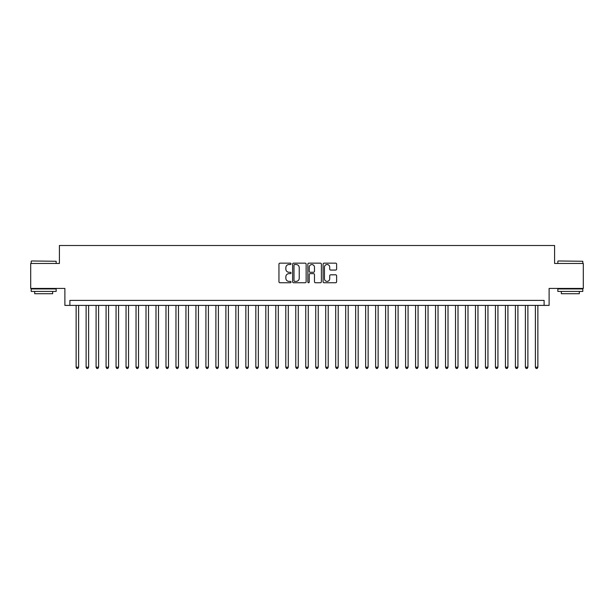 <?xml version="1.0" encoding="UTF-8"?>
<svg xmlns="http://www.w3.org/2000/svg" width="614" height="614" viewBox="0 0 614 614"><rect width="100%" height="100%" fill="white"/><g stroke="black" fill="none" stroke-linecap="round" stroke-linejoin="round"><path stroke-width="0.92" d="M291.028 263.843A0.683 0.683 0 0 0 290.338 263.153L279.93 263.153A0.982 0.982 0 0 0 278.948 264.135L278.948 281.772A0.982 0.982 0 0 0 279.93 282.755L290.338 282.755A0.683 0.683 0 0 0 291.028 282.072A0.683 0.683 0 0 0 290.338 281.381L288.994 281.381A3.139 3.139 0 0 1 285.855 278.249L285.855 276.776A3.139 3.139 0 0 1 288.994 273.644L290.338 273.644A0.683 0.683 0 0 0 291.028 272.954A0.683 0.683 0 0 0 290.338 272.271L288.994 272.271A3.139 3.139 0 0 1 285.855 269.132L285.855 267.666A3.139 3.139 0 0 1 288.994 264.527L290.338 264.527A0.683 0.683 0 0 0 291.028 263.843M335.643 270.068A0.982 0.982 0 0 0 336.618 269.086L336.618 264.135A0.982 0.982 0 0 0 335.643 263.153L324.077 263.153A0.982 0.982 0 0 0 323.094 264.135L323.094 281.772A0.982 0.982 0 0 0 324.077 282.755L335.643 282.755A0.982 0.982 0 0 0 336.618 281.772L336.618 275.801A0.982 0.982 0 0 0 335.643 274.819L330.693 274.819A0.982 0.982 0 0 0 329.71 275.801L329.71 278.764A2.625 2.625 0 0 1 327.093 281.381A2.625 2.625 0 0 1 324.468 278.764L324.468 267.151A2.625 2.625 0 0 1 327.093 264.527A2.625 2.625 0 0 1 329.71 267.151L329.71 269.086A0.982 0.982 0 0 0 330.693 270.068L335.643 270.068M544.111 305.404L549.108 305.404L549.108 288.426L583.3 288.426L583.3 263.467L554.596 263.467L554.596 245.5L59.404 245.5L59.404 263.467L30.7 263.467L30.7 288.426L64.892 288.426L64.892 305.404L544.111 305.404L544.111 300.407L69.889 300.407L69.889 305.404M306.14 264.135A0.982 0.982 0 0 0 305.166 263.153L293.599 263.153A0.982 0.982 0 0 0 292.617 264.135L292.617 281.772A0.982 0.982 0 0 0 293.599 282.755L305.166 282.755A0.982 0.982 0 0 0 306.14 281.772L306.14 264.135M308.834 263.153L320.401 263.153A0.982 0.982 0 0 1 321.383 264.135L321.383 281.772A0.982 0.982 0 0 1 320.401 282.755L315.45 282.755A0.982 0.982 0 0 1 314.475 281.772L314.475 274.619A0.982 0.982 0 0 0 313.493 273.644L310.208 273.644A0.982 0.982 0 0 0 309.226 274.619L309.226 282.072A0.683 0.683 0 0 1 308.543 282.755A0.683 0.683 0 0 1 307.86 282.072L307.86 264.135A0.982 0.982 0 0 1 308.834 263.153M294.674 264.527A0.683 0.683 0 0 0 293.991 265.217L293.991 280.698A0.683 0.683 0 0 0 294.674 281.381L296.101 281.381A3.139 3.139 0 0 0 299.233 278.249L299.233 267.666A3.139 3.139 0 0 0 296.101 264.527L294.674 264.527M314.475 267.197A2.625 2.625 0 0 0 311.851 264.58A2.625 2.625 0 0 0 309.226 267.197L309.226 271.288A0.982 0.982 0 0 0 310.208 272.271L313.493 272.271A0.982 0.982 0 0 0 314.475 271.288L314.475 267.197M76.128 305.404L76.128 367.203L78.623 367.203L78.623 305.404M78.623 367.203L77.871 368.5L76.873 368.5L76.128 367.203M31.498 260.973L56.158 261.272L31.498 260.973M43.678 291.427L31.199 291.427L31.199 288.933L56.158 288.933L56.158 291.427L43.678 291.427M52.666 291.427L52.666 293.722L34.691 293.722L34.691 291.427M558.141 260.973L582.801 261.272L558.141 260.973M570.322 291.427L557.842 291.427L557.842 288.933L582.801 288.933L582.801 291.427L570.322 291.427M579.309 291.427L579.309 293.722L561.334 293.722L561.334 291.427M86.114 305.404L86.114 367.203L88.608 367.203L88.608 305.404M88.608 367.203L87.856 368.5L86.858 368.5L86.114 367.203M96.091 305.404L96.091 367.203L98.593 367.203L98.593 305.404M98.593 367.203L97.841 368.5L96.843 368.5L96.091 367.203M106.076 305.404L106.076 367.203L108.571 367.203L108.571 305.404M108.571 367.203L107.826 368.5L106.828 368.5L106.076 367.203M116.061 305.404L116.061 367.203L118.556 367.203L118.556 305.404M118.556 367.203L117.811 368.5L116.813 368.5L116.061 367.203M126.047 305.404L126.047 367.203L128.541 367.203L128.541 305.404M128.541 367.203L127.789 368.5L126.791 368.5L126.047 367.203M136.032 305.404L136.032 367.203L138.526 367.203L138.526 305.404M138.526 367.203L137.774 368.5L136.776 368.5L136.032 367.203M146.009 305.404L146.009 367.203L148.511 367.203L148.511 305.404M148.511 367.203L147.759 368.5L146.761 368.5L146.009 367.203M155.994 305.404L155.994 367.203L158.489 367.203L158.489 305.404M158.489 367.203L157.744 368.5L156.747 368.5L155.994 367.203M165.98 305.404L165.98 367.203L168.474 367.203L168.474 305.404M168.474 367.203L167.729 368.5L166.732 368.5L165.98 367.203M175.965 305.404L175.965 367.203L178.459 367.203L178.459 305.404M178.459 367.203L177.707 368.5L176.709 368.5L175.965 367.203M185.95 305.404L185.95 367.203L188.444 367.203L188.444 305.404M188.444 367.203L187.692 368.5L186.694 368.5L185.95 367.203M195.927 305.404L195.927 367.203L198.429 367.203L198.429 305.404M198.429 367.203L197.677 368.5L196.68 368.5L195.927 367.203M205.913 305.404L205.913 367.203L208.407 367.203L208.407 305.404M208.407 367.203L207.662 368.5L206.665 368.5L205.913 367.203M215.898 305.404L215.898 367.203L218.392 367.203L218.392 305.404M218.392 367.203L217.648 368.5L216.65 368.5L215.898 367.203M225.883 305.404L225.883 367.203L228.377 367.203L228.377 305.404M228.377 367.203L227.633 368.5L226.627 368.5L225.883 367.203M235.868 305.404L235.868 367.203L238.362 367.203L238.362 305.404M238.362 367.203L237.61 368.5L236.613 368.5L235.868 367.203M245.853 305.404L245.853 367.203L248.348 367.203L248.348 305.404M248.348 367.203L247.596 368.5L246.598 368.5L245.853 367.203M255.831 305.404L255.831 367.203L258.333 367.203L258.333 305.404M258.333 367.203L257.581 368.5L256.583 368.5L255.831 367.203M265.816 305.404L265.816 367.203L268.31 367.203L268.31 305.404M268.31 367.203L267.566 368.5L266.568 368.5L265.816 367.203M275.801 305.404L275.801 367.203L278.296 367.203L278.296 305.404M278.296 367.203L277.551 368.5L276.553 368.5L275.801 367.203M285.786 305.404L285.786 367.203L288.281 367.203L288.281 305.404M288.281 367.203L287.529 368.5L286.531 368.5L285.786 367.203M295.771 305.404L295.771 367.203L298.266 367.203L298.266 305.404M298.266 367.203L297.514 368.5L296.516 368.5L295.771 367.203M305.749 305.404L305.749 367.203L308.251 367.203L308.251 305.404M308.251 367.203L307.499 368.5L306.501 368.5L305.749 367.203M315.734 305.404L315.734 367.203L318.229 367.203L318.229 305.404M318.229 367.203L317.484 368.5L316.486 368.5L315.734 367.203M325.719 305.404L325.719 367.203L328.214 367.203L328.214 305.404M328.214 367.203L327.469 368.5L326.471 368.5L325.719 367.203M335.704 305.404L335.704 367.203L338.199 367.203L338.199 305.404M338.199 367.203L337.447 368.5L336.449 368.5L335.704 367.203M345.69 305.404L345.69 367.203L348.184 367.203L348.184 305.404M348.184 367.203L347.432 368.5L346.434 368.5L345.69 367.203M355.667 305.404L355.667 367.203L358.169 367.203L358.169 305.404M358.169 367.203L357.417 368.5L356.419 368.5L355.667 367.203M365.652 305.404L365.652 367.203L368.147 367.203L368.147 305.404M368.147 367.203L367.402 368.5L366.404 368.5L365.652 367.203M375.638 305.404L375.638 367.203L378.132 367.203L378.132 305.404M378.132 367.203L377.387 368.5L376.39 368.5L375.638 367.203M385.623 305.404L385.623 367.203L388.117 367.203L388.117 305.404M388.117 367.203L387.373 368.5L386.367 368.5L385.623 367.203M395.608 305.404L395.608 367.203L398.102 367.203L398.102 305.404M398.102 367.203L397.35 368.5L396.352 368.5L395.608 367.203M405.593 305.404L405.593 367.203L408.087 367.203L408.087 305.404M408.087 367.203L407.335 368.5L406.338 368.5L405.593 367.203M415.571 305.404L415.571 367.203L418.073 367.203L418.073 305.404M418.073 367.203L417.32 368.5L416.323 368.5L415.571 367.203M425.556 305.404L425.556 367.203L428.05 367.203L428.05 305.404M428.05 367.203L427.306 368.5L426.308 368.5L425.556 367.203M435.541 305.404L435.541 367.203L438.035 367.203L438.035 305.404M438.035 367.203L437.291 368.5L436.293 368.5L435.541 367.203M445.526 305.404L445.526 367.203L448.02 367.203L448.02 305.404M448.02 367.203L447.268 368.5L446.271 368.5L445.526 367.203M455.511 305.404L455.511 367.203L458.006 367.203L458.006 305.404M458.006 367.203L457.253 368.5L456.256 368.5L455.511 367.203M465.489 305.404L465.489 367.203L467.991 367.203L467.991 305.404M467.991 367.203L467.239 368.5L466.241 368.5L465.489 367.203M475.474 305.404L475.474 367.203L477.968 367.203L477.968 305.404M477.968 367.203L477.224 368.5L476.226 368.5L475.474 367.203M485.459 305.404L485.459 367.203L487.953 367.203L487.953 305.404M487.953 367.203L487.209 368.5L486.211 368.5L485.459 367.203M495.444 305.404L495.444 367.203L497.939 367.203L497.939 305.404M497.939 367.203L497.186 368.5L496.189 368.5L495.444 367.203M505.429 305.404L505.429 367.203L507.924 367.203L507.924 305.404M507.924 367.203L507.172 368.5L506.174 368.5L505.429 367.203M515.407 305.404L515.407 367.203L517.909 367.203L517.909 305.404M517.909 367.203L517.157 368.5L516.159 368.5L515.407 367.203M525.392 305.404L525.392 367.203L527.886 367.203L527.886 305.404M527.886 367.203L527.142 368.5L526.144 368.5L525.392 367.203M535.377 305.404L535.377 367.203L537.872 367.203L537.872 305.404M537.872 367.203L537.127 368.5L536.129 368.5L535.377 367.203M31.199 263.467L31.199 261.272M36.894 288.933L36.894 288.426M50.471 288.933L50.471 288.426M56.158 263.467L56.158 261.272M557.842 263.467L557.842 261.272M563.529 288.933L563.529 288.426M577.106 288.933L577.106 288.426M582.801 263.467L582.801 261.272"/></g></svg>
